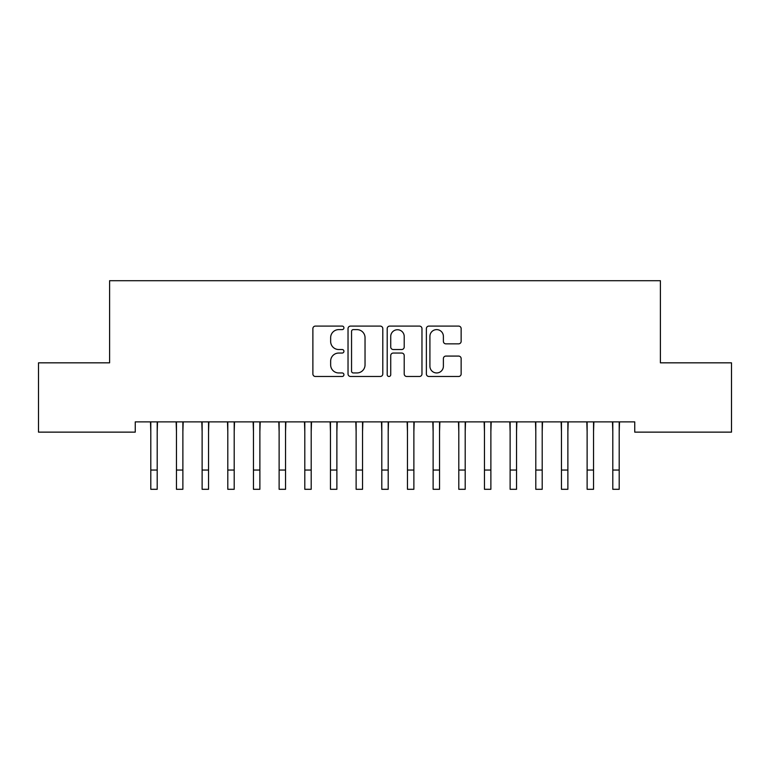 <?xml version="1.0" encoding="UTF-8"?>
<svg xmlns="http://www.w3.org/2000/svg" width="770" height="770" viewBox="0 0 770 770"><rect width="100%" height="100%" fill="white"/><g stroke="black" fill="none" stroke-linecap="round" stroke-linejoin="round"><path stroke-width="1.16" d="M343.93 327.856A1.761 1.761 0 0 0 342.169 326.095L315.402 326.095A2.522 2.522 0 0 0 312.88 328.617L312.88 373.96A2.522 2.522 0 0 0 315.402 376.482L342.169 376.482A1.761 1.761 0 0 0 343.93 374.721A1.761 1.761 0 0 0 342.169 372.95L338.704 372.95A8.066 8.066 0 0 1 330.648 364.893L330.648 361.111A8.066 8.066 0 0 1 338.704 353.055L342.169 353.055A1.761 1.761 0 0 0 343.93 351.284A1.761 1.761 0 0 0 342.169 349.522L338.704 349.522A8.066 8.066 0 0 1 330.648 341.466L330.648 337.683A8.066 8.066 0 0 1 338.704 329.618L342.169 329.618A1.761 1.761 0 0 0 343.93 327.856M458.631 343.853A2.522 2.522 0 0 0 461.143 341.331L461.143 328.617A2.522 2.522 0 0 0 458.631 326.095L428.9 326.095A2.522 2.522 0 0 0 426.378 328.617L426.378 373.96A2.522 2.522 0 0 0 428.9 376.482L458.631 376.482A2.522 2.522 0 0 0 461.143 373.96L461.143 358.589A2.522 2.522 0 0 0 458.631 356.077L445.907 356.077A2.522 2.522 0 0 0 443.385 358.589L443.385 366.212A6.737 6.737 0 0 1 436.648 372.95A6.737 6.737 0 0 1 429.91 366.212L429.91 336.355A6.737 6.737 0 0 1 436.648 329.618A6.737 6.737 0 0 1 443.385 336.355L443.385 341.331A2.522 2.522 0 0 0 445.907 343.853L458.631 343.853M634.74 421.873L135.26 421.873L135.26 432.134L38.5 432.134L38.5 362.834L109.6 362.834L109.6 280.704L660.4 280.704L660.4 362.834L731.5 362.834L731.5 432.134L634.74 432.134L634.74 421.873M382.796 328.617A2.522 2.522 0 0 0 380.274 326.095L350.552 326.095A2.522 2.522 0 0 0 348.03 328.617L348.03 373.96A2.522 2.522 0 0 0 350.552 376.482L380.274 376.482A2.522 2.522 0 0 0 382.796 373.96L382.796 328.617M389.726 326.095L419.448 326.095A2.522 2.522 0 0 1 421.97 328.617L421.97 373.96A2.522 2.522 0 0 1 419.448 376.482L406.733 376.482A2.522 2.522 0 0 1 404.212 373.96L404.212 355.567A2.522 2.522 0 0 0 401.69 353.055L393.249 353.055A2.522 2.522 0 0 0 390.727 355.567L390.727 374.721A1.761 1.761 0 0 1 388.966 376.482A1.761 1.761 0 0 1 387.204 374.721L387.204 328.617A2.522 2.522 0 0 1 389.726 326.095M353.315 329.618A1.761 1.761 0 0 0 351.553 331.379L351.553 371.188A1.761 1.761 0 0 0 353.315 372.95L356.972 372.95A8.066 8.066 0 0 0 365.038 364.893L365.038 337.683A8.066 8.066 0 0 0 356.972 329.618L353.315 329.618M404.212 336.49A6.737 6.737 0 0 0 397.474 329.743A6.737 6.737 0 0 0 390.727 336.49L390.727 347A2.522 2.522 0 0 0 393.249 349.522L401.69 349.522A2.522 2.522 0 0 0 404.212 347L404.212 336.49M157.205 431.547L157.532 421.873M150.795 431.547L150.468 421.873M150.795 470.047L157.205 470.047L157.205 489.297L150.795 489.297L150.795 422.672M157.205 470.047L157.205 422.672M182.875 431.547L183.202 421.873M176.455 431.547L176.138 421.873M208.545 431.547L208.863 421.873M202.125 431.547L201.798 421.873M176.455 470.047L182.875 470.047L182.875 489.297L176.455 489.297L176.455 422.672M182.875 470.047L182.875 422.672M202.125 470.047L208.545 470.047L208.545 489.297L202.125 489.297L202.125 422.672M208.545 470.047L208.545 422.672M234.205 431.547L234.532 421.873M227.795 431.547L227.468 421.873M259.875 431.547L260.202 421.873M253.455 431.547L253.138 421.873M227.795 470.047L234.205 470.047L234.205 489.297L227.795 489.297L227.795 422.672M234.205 470.047L234.205 422.672M253.455 470.047L259.875 470.047L259.875 489.297L253.455 489.297L253.455 422.672M259.875 470.047L259.875 422.672M285.545 431.547L285.863 421.873M279.125 431.547L278.798 421.873M279.125 470.047L285.545 470.047L285.545 489.297L279.125 489.297L279.125 422.672M285.545 470.047L285.545 422.672M311.205 431.547L311.532 421.873M304.795 431.547L304.468 421.873M304.795 470.047L311.205 470.047L311.205 489.297L304.795 489.297L304.795 422.672M311.205 470.047L311.205 422.672M336.875 431.547L337.202 421.873M330.455 431.547L330.137 421.873M362.545 431.547L362.863 421.873M356.125 431.547L355.798 421.873M388.205 431.547L388.532 421.873M381.795 431.547L381.468 421.873M413.875 431.547L414.202 421.873M407.455 431.547L407.137 421.873M439.545 431.547L439.863 421.873M433.125 431.547L432.798 421.873M465.205 431.547L465.532 421.873M458.795 431.547L458.468 421.873M490.875 431.547L491.202 421.873M484.455 431.547L484.137 421.873M516.545 431.547L516.863 421.873M510.125 431.547L509.798 421.873M542.205 431.547L542.532 421.873M535.795 431.547L535.468 421.873M330.455 470.047L336.875 470.047L336.875 489.297L330.455 489.297L330.455 422.672M336.875 470.047L336.875 422.672M356.125 470.047L362.545 470.047L362.545 489.297L356.125 489.297L356.125 422.672M362.545 470.047L362.545 422.672M381.795 470.047L388.205 470.047L388.205 489.297L381.795 489.297L381.795 422.672M388.205 470.047L388.205 422.672M407.455 470.047L413.875 470.047L413.875 489.297L407.455 489.297L407.455 422.672M413.875 470.047L413.875 422.672M433.125 470.047L439.545 470.047L439.545 489.297L433.125 489.297L433.125 422.672M439.545 470.047L439.545 422.672M458.795 470.047L465.205 470.047L465.205 489.297L458.795 489.297L458.795 422.672M465.205 470.047L465.205 422.672M484.455 470.047L490.875 470.047L490.875 489.297L484.455 489.297L484.455 422.672M490.875 470.047L490.875 422.672M510.125 470.047L516.545 470.047L516.545 489.297L510.125 489.297L510.125 422.672M516.545 470.047L516.545 422.672M535.795 470.047L542.205 470.047L542.205 489.297L535.795 489.297L535.795 422.672M542.205 470.047L542.205 422.672M567.875 431.547L568.202 421.873M561.455 431.547L561.138 421.873M561.455 470.047L567.875 470.047L567.875 489.297L561.455 489.297L561.455 422.672M567.875 470.047L567.875 422.672M593.545 431.547L593.863 421.873M587.125 431.547L586.798 421.873M587.125 470.047L593.545 470.047L593.545 489.297L587.125 489.297L587.125 422.672M593.545 470.047L593.545 422.672M619.205 431.547L619.532 421.873M612.795 431.547L612.468 421.873M612.795 470.047L619.205 470.047L619.205 489.297L612.795 489.297L612.795 422.672M619.205 470.047L619.205 422.672"/></g></svg>
